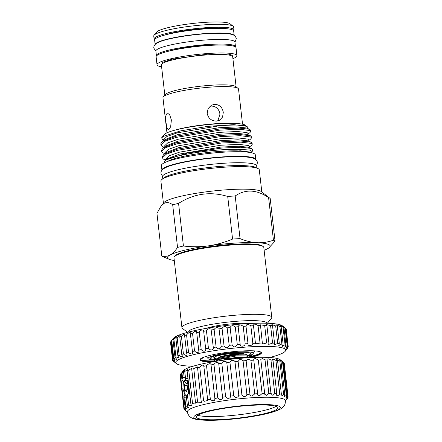 <?xml version="1.0" encoding="UTF-8"?>
<svg xmlns="http://www.w3.org/2000/svg" width="442" height="442" viewBox="0 0 442 442"><rect width="100%" height="100%" fill="white"/><g stroke="black" fill="none" stroke-linecap="round" stroke-linejoin="round"><path stroke-width="0.66" d="M251.708 397.761A49.189 6.928 173.5 0 0 189.961 409.093A49.189 6.928 173.5 0 0 187.496 411.563L187.535 412.276C187.485 412.066 187.541 414.242 189.679 416.497L190.729 417.336C192.209 418.436 194.823 419.237 198.557 419.729C204.663 420.469 212.906 420.508 223.276 419.839C240.509 418.756 260.725 415.646 272.095 412.248C279.184 410.066 281.598 408.623 283.217 406.955C283.328 406.723 285.399 405.419 285.35 401.132L285.234 400.424A49.189 6.928 173.5 0 0 251.708 397.761M223.497 419.784C210.911 420.861 186.436 420.486 195.939 415.049C206.563 409.546 239.194 405.485 250.686 405.005C263.272 403.933 287.748 404.308 278.25 409.74C267.625 415.248 234.989 419.303 223.497 419.784M224.298 419.353A41.051 5.785 -6.5 0 1 196.303 417.044A41.051 5.785 -6.5 0 1 249.89 405.441A41.051 5.785 -6.5 0 1 277.88 407.745A41.051 5.785 -6.5 0 1 224.298 419.353M197.734 415.259A41.051 5.785 173.5 0 0 223.934 416.149A41.051 5.785 173.5 0 0 276.084 406.331M285.333 400.988L287.792 397.96A52.443 7.387 -6.5 0 0 288.051 397.48L286.532 399.098M287.985 396.883L288.051 397.48C286.134 399.712 286.14 399.474 288.079 396.761L284.256 363.208A52.443 7.387 -6.5 0 0 284.024 362.788L287.847 396.336A52.443 7.387 -6.5 0 1 288.079 396.761M287.847 396.336L285.919 397.96L287.079 395.712L283.261 362.164L281.919 361.086M275.918 360.418L279.742 393.966L278.349 395.38L276.504 395.258L276.803 393.712L272.979 360.164L272.388 359.153L274.244 359.34L275.918 360.418A52.443 7.387 -6.5 0 1 277.554 360.617L276.675 359.462L279.819 361.009A52.443 7.387 -6.5 0 1 281.007 361.291C279.267 359.694 279.521 359.672 281.769 361.23L282.537 361.805L286.361 395.358A52.443 7.387 -6.5 0 1 287.079 395.712M286.361 395.358L284.002 396.922L284.83 394.844L281.007 361.291L279.803 360.053M279.819 361.009L283.637 394.557A52.443 7.387 -6.5 0 1 284.83 394.844M283.637 394.557L282.626 395.629L280.841 396.015L281.372 394.17L277.554 360.617M279.742 393.966A52.443 7.387 -6.5 0 1 281.372 394.17M274.769 393.595L273.001 395.303L271.101 394.678L267.045 359.119L268.846 358.805L270.946 360.048L274.769 393.595A52.443 7.387 -6.5 0 1 276.803 393.712M268.846 393.457L266.725 395.397L264.764 394.281L260.786 359.374L262.526 358.561L265.023 359.904L268.846 393.457A52.443 7.387 -6.5 0 1 271.228 393.479M262.106 393.546L259.664 395.662C258.255 395.712 257.581 395.065 257.631 393.717L253.807 360.164C253.493 359.197 254.04 358.683 255.443 358.622L258.288 359.992L262.106 393.546A52.443 7.387 -6.5 0 1 264.78 393.485M257.642 394.021L257.631 393.717A52.443 7.387 -6.5 0 0 254.73 393.866L251.995 396.093C250.736 395.96 250.056 395.319 249.945 394.176L246.122 360.622A52.443 7.387 173.5 0 0 243.067 360.86L246.89 394.408A52.443 7.387 -6.5 0 1 249.945 394.176M246.89 394.408C246.465 395.778 245.476 396.535 243.912 396.678L241.918 394.85L238.094 361.296A52.443 7.387 173.5 0 0 234.962 361.611L238.785 395.159A52.443 7.387 -6.5 0 1 241.918 394.85M238.785 395.159C238.459 396.723 237.404 397.474 235.614 397.402L233.746 395.717L229.923 362.169A52.443 7.387 173.5 0 0 226.785 362.55L230.608 396.104A52.443 7.387 -6.5 0 1 233.746 395.717M230.608 396.104C230.415 397.866 229.31 398.585 227.298 398.248L225.63 396.767L221.807 363.219A52.443 7.387 173.5 0 0 218.746 363.661L222.569 397.209A52.443 7.387 -6.5 0 1 225.63 396.767M222.569 397.209C222.541 399.176 221.409 399.839 219.171 399.198L217.768 397.966L213.945 364.418L215.066 363.153C217.099 362.086 218.326 362.258 218.746 363.661M214.895 398.706L214.856 398.463C215.022 400.618 213.884 401.203 211.436 400.22L210.353 399.286L206.536 365.738L207.397 364.744C209.558 363.296 210.773 363.352 211.033 364.91L214.856 398.463A52.443 7.387 -6.5 0 1 217.768 397.966M207.663 399.822L207.823 400.491L204.287 401.303L203.574 400.695L199.751 367.147L200.32 366.484C202.607 364.633 203.779 364.562 203.845 366.269L207.663 399.822A52.443 7.387 -6.5 0 1 210.353 399.286M201.171 401.253L201.508 402.297L197.591 402.159L193.773 368.611L197.475 366.904L201.171 401.253A52.443 7.387 -6.5 0 1 203.574 400.695M195.541 402.728L196.11 404.093L192.557 403.64L188.734 370.092L192.01 368.125L191.718 369.18L195.541 402.728A52.443 7.387 -6.5 0 1 197.591 402.159M184.402 381.192L186.187 378.358L188.01 378.86L185.491 377.871L184.767 371.556L187.601 369.385L187.077 370.656L190.9 404.209A52.443 7.387 -6.5 0 1 192.557 403.64M190.9 404.209L191.751 405.828L188.59 405.104L187.375 394.413L186.314 396.363L187.375 405.657A52.443 7.387 -6.5 0 1 188.59 405.104M187.375 405.657L188.436 407.756L185.795 406.513L184.734 397.22L186.292 397.176M188.552 407.458L188.436 407.756M283.261 362.18L284.024 362.788M203.873 365.81L203.845 366.269A52.443 7.387 -6.5 0 1 206.536 365.738M211.022 364.727L211.033 364.91A52.443 7.387 -6.5 0 1 213.945 364.418M281.692 360.904L280.09 359.65A49.189 6.928 173.5 0 0 247.155 357.81A49.189 6.928 173.5 0 0 183.336 370.672L181.22 373.484L181.938 379.8L183.452 381.463L182.872 388.739L184.999 395.026L183.828 396.341L185.043 407.032A52.443 7.387 -6.5 0 1 185.795 406.513M246.122 360.622L247.769 358.987L250.907 360.313L254.73 393.866M253.752 359.898L253.807 360.164A52.443 7.387 173.5 0 0 250.907 360.313M260.962 359.932A52.443 7.387 173.5 0 0 258.288 359.992M267.404 359.932A52.443 7.387 173.5 0 0 265.023 359.904M272.979 360.164A52.443 7.387 173.5 0 0 270.946 360.048M282.537 361.805A52.443 7.387 -6.5 0 1 283.261 362.164M184.734 397.22L183.828 396.341M187.375 394.413L189.585 392.645M186.364 377.982A9.768 3.177 -93.7 0 0 186.121 378.391M221.807 363.219L223.138 361.749C225.033 361.042 226.249 361.307 226.785 362.55M229.923 362.169L231.415 360.567C233.149 360.175 234.332 360.523 234.962 361.611M238.094 361.296L239.691 359.639C241.249 359.506 242.376 359.915 243.067 360.86M185.043 407.032L186.585 408.944L184.231 407.833L180.408 374.28L181.441 373.009M180.408 374.28A52.443 7.387 -6.5 0 0 180.148 374.761L183.971 408.309A52.443 7.387 -6.5 0 1 184.231 407.833M183.971 408.309C186.397 410.535 186.391 410.778 183.944 409.032L180.121 375.479M185.894 410.248L183.944 409.032A52.443 7.387 -6.5 0 0 184.176 409.452L186.281 411.154M181.22 373.484A52.443 7.387 -6.5 0 1 181.971 372.965L184.358 370.661L183.552 372.103A52.443 7.387 -6.5 0 1 184.767 371.556M187.077 370.656A52.443 7.387 -6.5 0 1 188.734 370.092M191.718 369.18A52.443 7.387 -6.5 0 1 193.773 368.611M197.353 367.705A52.443 7.387 -6.5 0 1 199.751 367.147M185.215 379.319A10.127 3.298 -93.7 0 1 185.817 377.893A10.155 3.304 -93.7 0 0 185.187 379.358M181.938 379.8L182.529 377.877C185.17 377.07 185.695 376.783 184.11 377.02L185.491 377.871M182.529 377.877L181.971 372.965M183.552 372.103L184.11 377.02M214.95 359.965A22.73 3.204 -6.5 0 1 208.342 358.887A22.73 3.204 -6.5 0 1 237.741 352.042A22.73 3.204 -6.5 0 1 253.073 353.793A22.73 3.204 -6.5 0 1 247.785 356.086M161.429 65.278L162.258 62.526L172.137 59.184L208.375 54.001L228.105 54.046L232.812 55.322L232.73 57.156M271.769 317.334L263.808 247.459A45.211 6.37 173.5 0 0 263.244 246.608A45.211 6.37 173.5 0 0 232.978 244.918A45.211 6.37 173.5 0 0 174.319 256.741A45.211 6.37 173.5 0 0 173.96 257.697L181.922 327.572A45.211 6.37 -6.5 0 1 240.94 314.792A45.211 6.37 -6.5 0 1 271.769 317.334A45.211 6.37 -6.5 0 1 271.41 318.29L267.382 323.251M187.916 332.246A39.786 5.608 -6.5 0 1 239.857 321.047A39.786 5.608 -6.5 0 1 266.979 323.235M263.244 246.608L262.454 245.995A44.487 6.271 173.5 0 0 232.669 244.327A44.487 6.271 173.5 0 0 174.949 255.962L174.319 256.741M248.31 323.572A24.868 3.503 173.5 0 0 235.205 323.577A24.868 3.503 173.5 0 0 206.182 328.367M209.701 245.669L207.044 246.045C199.149 246.973 191.275 246.968 183.424 246.017L178.568 203.392C194.038 193.552 210.42 191.237 227.713 196.452L232.569 239.078C225.182 242.177 217.558 244.376 209.701 245.669A51.686 7.282 -6.5 0 1 234.912 243.106A51.686 7.282 -6.5 0 1 256.222 242.669C250.846 242.227 245.459 240.868 240.05 238.597L235.194 195.972C245.432 188.972 256.564 189.513 268.592 197.585L273.449 240.21C268.498 241.984 263.36 242.835 258.029 242.752L256.222 242.669M232.569 239.078A57.51 8.105 -6.5 0 1 236.348 238.813A57.51 8.105 -6.5 0 1 240.05 238.597M258.029 242.752A51.686 7.282 -6.5 0 1 268.775 247.979L275.051 241.133L270.195 198.508A57.51 8.105 173.5 0 0 269.996 198.342L261.261 191.535A49.515 6.978 173.5 0 0 228.105 189.679A49.515 6.978 173.5 0 0 165.954 201.082A49.515 6.978 173.5 0 0 163.866 202.629L161.137 205.989L164.164 203.331C166.905 202.011 169.75 202.497 172.689 204.801L177.546 247.426C175.336 250.774 172.982 253.227 170.479 254.78L169.623 255.244C167.082 256.432 164.474 256.68 161.805 255.979A57.51 8.105 173.5 0 0 163.275 256.852L169.236 259.321A51.686 7.282 -6.5 0 1 169.623 255.244M178.568 203.392A57.51 8.105 173.5 0 0 172.689 204.801M227.713 196.452A57.51 8.105 -6.5 0 1 235.194 195.972M269.996 198.342A57.51 8.105 173.5 0 0 268.592 197.585M261.813 191.972L259.299 169.91A49.515 6.978 173.5 0 0 225.536 167.126A49.515 6.978 173.5 0 0 160.905 181.121L163.418 203.182M201.486 358.18L201.077 359.07L203.696 357.385M220.011 359.926L222.127 359.898M248.791 355.793L251.288 355.456L251.371 354.871M256.636 168.037A47.366 6.674 173.5 0 0 224.702 166.065A47.366 6.674 173.5 0 0 163.081 178.695M243.641 353.451A24.901 3.508 -6.5 0 1 224.774 356.037M256.935 168.131L256.675 165.883A47.366 6.674 173.5 0 0 224.381 163.22A47.366 6.674 173.5 0 0 162.557 176.607L162.816 178.855M287.72 348.186A58.233 8.205 173.5 0 0 287.781 348.114A58.233 8.205 173.5 0 0 288.04 347.738C285.985 350.18 286.057 349.926 288.245 346.976A58.233 8.205 173.5 0 0 288.239 346.887A58.233 8.205 173.5 0 0 288.156 346.572L286.201 348.39L287.643 345.893L285.648 328.389A58.233 8.205 173.5 0 0 285.521 328.284L282.361 325.82A55.338 7.796 173.5 0 0 232.459 324.815A55.338 7.796 173.5 0 0 175.844 336.495A55.338 7.796 173.5 0 0 173.513 338.224L172.557 339.395M173.916 339.268L176.513 336.738L175.872 338.368L177.866 355.871L178.949 358.147L175.91 356.771L173.916 339.268A58.233 8.205 173.5 0 0 173.441 339.517A58.233 8.205 173.5 0 0 172.999 339.765L174.993 357.269C176.165 358.39 176.629 359.147 176.386 359.539L173.723 358.125L171.728 340.622A58.233 8.205 173.5 0 0 171.209 341.086L173.203 358.595C174.596 359.827 175.17 360.562 174.922 360.794L172.634 359.39L170.64 341.881A58.233 8.205 173.5 0 0 170.524 342.312L172.518 359.816L174.584 361.887L172.673 360.534L172.601 359.882M177.165 337.848L180.137 335.345L179.767 336.926L181.761 354.429L182.563 356.639C181.728 356.998 180.596 356.567 179.159 355.357L177.165 337.848A58.233 8.205 173.5 0 0 175.872 338.368M181.408 336.395C182.64 334.854 183.75 334.047 184.75 333.975L184.607 335.461L186.601 352.965L187.154 355.053C186.22 355.677 184.971 355.291 183.402 353.898L181.408 336.395A58.233 8.205 173.5 0 0 179.767 336.926M184.75 333.975L184.938 334.29M186.568 334.937C187.878 333.246 189.115 332.483 190.27 332.655L192.635 353.423C191.601 354.346 190.248 354.02 188.563 352.44L186.568 334.937A58.233 8.205 173.5 0 0 184.607 335.461M190.27 332.655L190.469 333.075M192.541 333.495C193.922 331.66 195.27 330.97 196.579 331.412L198.9 351.771C197.784 353.031 196.325 352.771 194.535 350.998L192.541 333.495A58.233 8.205 173.5 0 0 190.298 334.008M199.209 332.097C200.64 330.135 202.093 329.528 203.563 330.273L205.823 350.13C204.624 351.749 203.088 351.572 201.204 349.605L199.209 332.097A58.233 8.205 173.5 0 0 196.734 332.594M203.784 330.914L203.784 331.246A58.233 8.205 173.5 0 1 206.453 330.782C207.911 328.699 209.453 328.191 211.077 329.251L213.32 347.6M211.304 329.909L211.309 329.992A58.233 8.205 173.5 0 1 214.116 329.561C215.574 327.389 217.193 326.992 218.978 328.373L221.166 346.351A58.233 8.205 -6.5 0 1 224.055 345.976L222.061 328.472A58.233 8.205 173.5 0 0 219.171 328.848M222.061 328.472C223.486 326.224 225.171 325.953 227.116 327.655L229.205 345.351A58.233 8.205 -6.5 0 1 232.122 345.031L230.127 327.522A58.233 8.205 173.5 0 0 227.21 327.848M230.127 327.522C231.381 325.273 233.1 325.097 235.277 327.003L237.271 344.511A58.233 8.205 -6.5 0 1 240.155 344.246L238.161 326.743A58.233 8.205 173.5 0 0 235.277 327.003M238.161 326.743C239.05 324.555 240.73 324.422 243.205 326.334L245.2 343.843A58.233 8.205 -6.5 0 1 247.995 343.644L246.001 326.141A58.233 8.205 173.5 0 0 243.205 326.334M253.388 325.279L253.504 325.732C253.597 323.666 255.117 323.61 258.045 325.572L260.04 343.075L255.504 343.865L253.504 325.732A58.233 8.205 173.5 0 0 250.846 325.853C248.122 323.925 246.509 324.019 246.001 326.141L245.973 325.969M260.515 325.516L260.261 324.809L264.675 325.489L266.67 342.992L262.449 344.036L260.515 325.516A58.233 8.205 173.5 0 0 258.045 325.572M266.896 325.511L266.46 324.577L270.592 325.61L272.587 343.114L268.719 344.384L268.891 343.014L266.896 325.511A58.233 8.205 173.5 0 0 264.675 325.489M287.643 345.893A58.233 8.205 173.5 0 0 287.151 345.539L284.814 347.335L285.924 344.959A58.233 8.205 173.5 0 0 285.04 344.666L282.311 346.39L283.129 344.191A58.233 8.205 173.5 0 0 281.863 343.959L278.747 345.572L279.305 343.605A58.233 8.205 173.5 0 0 277.687 343.44L274.184 344.898L274.526 343.207L272.532 325.704A58.233 8.205 173.5 0 0 270.592 325.61M272.532 325.704L271.874 324.588L275.692 325.936L277.687 343.44M279.305 343.605L277.311 326.102A58.233 8.205 173.5 0 0 275.692 325.936M277.311 326.102L276.388 324.842L279.869 326.456L281.863 343.959M283.129 344.191L281.134 326.688A58.233 8.205 173.5 0 0 279.869 326.456M281.134 326.688L279.913 325.334L283.046 327.157L285.04 344.666M285.924 344.959L283.93 327.456A58.233 8.205 173.5 0 0 283.046 327.157M285.521 328.284A58.233 8.205 173.5 0 0 285.156 328.036C282.134 325.743 281.725 325.55 283.93 327.456L282.388 326.058M288.239 346.887L286.245 329.378A58.233 8.205 173.5 0 0 286.162 329.063L288.156 346.572M212.492 361.893A30.962 4.365 -6.5 0 1 199.944 359.827A30.962 4.365 -6.5 0 1 201.491 358.208A30.962 4.365 -6.5 0 1 235.348 351.467A30.962 4.365 -6.5 0 1 261.465 352.821A30.962 4.365 -6.5 0 1 259.918 354.44A30.962 4.365 -6.5 0 1 249.702 357.655M221.166 346.351L221.105 347.031C219.746 349.395 218.083 349.407 216.11 347.069A58.233 8.205 173.5 0 0 213.304 347.495L213.276 348.539C211.994 350.528 210.386 350.445 208.442 348.285A58.233 8.205 173.5 0 0 205.773 348.749L205.873 349.252M182.662 356.158L182.563 356.639M179.06 357.782L178.949 358.147M171.728 340.622L174.093 338.08M173.949 338.136L172.999 339.765M172.496 339.5L171.209 341.086M172.673 360.534A58.233 8.205 173.5 0 0 172.966 360.915L175.38 362.799M269.692 357.506A55.338 7.796 173.5 0 0 282.919 352.954A55.338 7.796 173.5 0 0 285.256 351.224A55.338 7.796 173.5 0 0 242.862 347.313A55.338 7.796 173.5 0 0 178.491 359.694A55.338 7.796 173.5 0 0 176.408 363.628A55.338 7.796 173.5 0 0 192.983 366.247M287.991 347.307L288.04 347.738L286.444 349.534M272.587 343.114A58.233 8.205 -6.5 0 1 274.526 343.207M266.67 342.992A58.233 8.205 -6.5 0 1 268.891 343.014M260.04 343.075A58.233 8.205 -6.5 0 1 262.504 343.025M250.846 325.853L252.841 343.362A58.233 8.205 -6.5 0 1 255.498 343.235M252.841 343.362C252.139 346.224 247.592 346.5 247.995 343.644L248.012 343.876M245.2 343.843C244.813 346.683 240.072 347.075 240.155 344.246M237.271 344.511C235.647 347.484 233.934 347.661 232.122 345.031M229.205 345.351L229.166 345.627C227.724 348.362 226.017 348.478 224.055 345.976M201.204 349.605A58.233 8.205 173.5 0 0 198.729 350.097M194.535 350.998A58.233 8.205 173.5 0 0 192.292 351.512M188.563 352.44A58.233 8.205 173.5 0 0 186.601 352.965M183.402 353.898A58.233 8.205 173.5 0 0 181.761 354.429M179.159 355.357A58.233 8.205 173.5 0 0 177.866 355.871M175.91 356.771A58.233 8.205 173.5 0 0 175.435 357.02A58.233 8.205 173.5 0 0 174.993 357.269M216.32 356.23L213.806 358.18L213.768 357.827A17 2.398 -6.5 0 1 214.619 356.937A17 2.398 -6.5 0 1 216.32 356.23C221.934 354.351 236.332 352.661 242.205 353.274L245.42 354.241M244.321 357.672L247.548 356.556L247.802 356.197L247.459 355.893L236.293 355.97L219.823 358.932L214.293 361.589M247.802 356.197L247.349 355.025L236.194 355.114L219.724 358.07L214.851 360.037L214.199 361.606M161.965 170.336A47.255 6.658 -6.5 0 1 161.938 170.187A47.255 6.658 -6.5 0 1 223.619 156.833A47.255 6.658 -6.5 0 1 255.841 159.49A47.255 6.658 -6.5 0 1 255.846 159.639M255.841 159.49L255.31 154.866A47.255 6.658 173.5 0 0 223.088 152.208A47.255 6.658 173.5 0 0 161.407 165.562L161.938 170.187M248.316 152.236A42.194 5.945 173.5 0 0 221.309 151.286A42.194 5.945 173.5 0 0 168.347 161.004A42.194 5.945 173.5 0 0 167.634 161.424M249.073 152.33A42.393 5.973 173.5 0 0 239.674 150.816L240.912 149.457A44.217 6.232 173.5 0 0 221.807 149.794A44.217 6.232 173.5 0 0 166.308 159.976A44.217 6.232 173.5 0 0 164.104 162.363L164.352 162.794M240.912 149.457L249.52 150.02L252.183 151.595L252.625 149.788L251.437 148.457L240.829 147.236L221.812 148.059L187.231 153.065L165.623 160.043L164.104 162.363M247.233 127.252C248.376 125.02 235.453 124.346 218.486 125.92L177.364 132.821L166.943 136.468L163.38 139.865L163.474 140.689M164.054 147.236L161.888 146.225L160.932 144.937L160.8 143.76L162.446 141.418L165.159 139.484L177.573 134.672L218.696 127.771L236.542 126.904L246.415 127.97L249.719 129.346L250.636 130.263L250.769 131.445L249.923 132.644L248.039 133.992M248.133 134.816L247.979 133.49L247.128 132.644L237.387 131.495L219.215 132.362L178.093 139.258L167.678 142.91L164.109 146.308L164.203 147.131M164.789 153.678L162.623 152.661L161.667 151.379L161.534 150.203L163.181 147.86L165.888 145.926L178.308 141.108L219.431 134.213L237.277 133.346L247.15 134.412L250.454 135.788L251.371 136.705L251.504 137.882L250.658 139.086L248.774 140.434M248.868 141.258L248.713 139.926L247.863 139.086L238.122 137.937L219.95 138.799L178.828 145.7L168.413 149.346L164.844 152.744L164.938 153.567M165.523 160.114L163.358 159.103L162.402 157.822L162.269 156.639L163.916 154.302L166.623 152.368L179.038 147.551L220.16 140.65L238.011 139.782L247.885 140.849L251.189 142.225L252.1 143.142L252.238 144.324L251.393 145.528L249.503 146.871M249.597 147.694L249.448 146.368L248.597 145.523L238.851 144.374L220.685 145.241L179.562 152.142L169.142 155.788L165.579 159.186L165.673 160.01M165.623 160.043L167.358 158.805L179.772 153.987L220.895 147.092L238.746 146.225L248.619 147.291L251.437 148.457M162.446 141.418L175.783 136.28L219.823 128.97L238.901 128.075L249.492 129.246M160.932 144.937L164.755 141.335L175.916 137.456L219.961 130.147L239.42 129.257L249.857 130.528L250.769 131.445M163.181 147.86L176.513 142.716L220.558 135.407L239.636 134.517L250.227 135.683M161.667 151.379L165.49 147.772L176.651 143.899L220.691 136.589L240.15 135.7L250.586 136.965L251.504 137.882M163.916 154.302L177.248 149.158L221.293 141.849L240.365 140.954L250.962 142.125M162.402 157.822L166.225 154.214L177.386 150.341L221.425 143.026L240.884 142.142L251.321 143.407L252.238 144.324M247.26 127.158L245.592 125.335A41.36 5.829 173.5 0 0 208.298 124.578A41.36 5.829 173.5 0 0 165.982 133.307A41.36 5.829 173.5 0 0 164.236 134.6L161.584 137.871L163.319 140.799M246.846 126.313L233.846 124.65L208.055 126.335L180.822 130.815L163.568 136.346L161.584 137.871M242.536 124.213L238.536 89.113A38.034 5.359 173.5 0 0 238.067 88.394A38.034 5.359 173.5 0 0 212.602 86.975A38.034 5.359 173.5 0 0 163.258 96.92A38.034 5.359 173.5 0 0 162.96 97.721L166.96 132.821M214.58 104.318C219.431 104.555 222.337 107.235 223.287 112.356L222.58 117.008L219.569 120.241L216.492 121.108C211.442 120.981 208.337 118.412 207.182 113.395L208.072 108.644L211.414 105.24L214.58 104.318M217.812 120.909L219.967 114.163C219.055 109.014 216.193 106.312 211.375 106.058L209.9 106.307M238.067 88.394L235.713 86.566A35.879 5.055 173.5 0 0 211.69 85.218A35.879 5.055 173.5 0 0 165.142 94.605L163.258 96.92M171.374 119.964L170.645 126.865L168.369 129.987L166.927 128.014L166.054 122.859L165.722 116.031L167.269 112.953L169.711 114.865L171.374 119.964M236.912 55.653L236.006 47.719A40.2 5.663 173.5 0 0 208.591 45.46A40.2 5.663 173.5 0 0 156.12 56.819L157.02 64.753A40.2 5.663 -6.5 0 1 209.497 53.394A40.2 5.663 -6.5 0 1 236.912 55.653A40.2 5.663 -6.5 0 1 232.906 58.681M223.437 45.062A35.139 4.95 173.5 0 0 206.895 45.25A35.139 4.95 173.5 0 0 167.767 51.405M156.468 55.93A39.786 5.608 -6.5 0 1 156.407 55.709A39.786 5.608 -6.5 0 1 208.342 44.46A39.786 5.608 -6.5 0 1 235.47 46.697A39.786 5.608 -6.5 0 1 235.464 46.929M235.47 46.697L234.945 42.073A39.786 5.608 173.5 0 0 207.812 39.835A39.786 5.608 173.5 0 0 155.882 51.079L156.407 55.709M155.159 44.471A39.786 5.608 -6.5 0 1 207.083 33.432A39.786 5.608 -6.5 0 1 234.166 35.465M234.194 35.487L233.685 31.045A39.786 5.608 173.5 0 0 206.558 28.807A39.786 5.608 173.5 0 0 154.628 40.051L155.131 44.493M223.083 28.47A35.139 4.95 173.5 0 0 204.989 28.526A35.139 4.95 173.5 0 0 164.38 35.161M233.978 29.929L233.641 26.979A40.2 5.663 173.5 0 0 233.144 26.222A40.2 5.663 173.5 0 0 206.232 24.713A40.2 5.663 173.5 0 0 154.07 35.233A40.2 5.663 173.5 0 0 153.755 36.078L154.092 39.029A40.2 5.663 -6.5 0 1 206.563 27.669A40.2 5.663 -6.5 0 1 233.978 29.929A40.2 5.663 -6.5 0 1 233.63 30.818M233.144 26.222L229.984 23.758A37.31 5.254 173.5 0 0 205.005 22.36A37.31 5.254 173.5 0 0 156.601 32.117L154.07 35.233M154.634 39.819A40.2 5.663 -6.5 0 1 154.092 39.029M161.606 66.803A40.2 5.663 -6.5 0 1 157.02 64.753M252.183 151.595L251.133 152.672M250.039 152.473L249.332 151.965L239.674 150.816M228.823 358.423L219.818 358.965A17 2.398 -6.5 0 1 219.713 358.959M213.806 358.18L215.729 359.407M217.624 359.628L222.083 359.898M215.989 358.738A17 2.398 -6.5 0 1 213.823 357.981M216.11 347.069L214.116 329.561M285.156 328.036L287.151 345.539M172.634 359.39A58.233 8.205 173.5 0 0 172.518 359.816M173.723 358.125A58.233 8.205 173.5 0 0 173.203 358.595M208.442 348.285L206.453 330.782M170.64 341.881L171.214 341.158M161.805 255.979L156.949 213.359L161.137 205.989M275.051 241.133A57.51 8.105 173.5 0 0 273.449 240.21M264.123 250.255A51.686 7.282 -6.5 0 0 267.128 248.951L267.979 248.487A51.686 7.282 -6.5 0 0 268.775 247.979M183.424 246.017A57.51 8.105 173.5 0 0 177.546 247.426M174.281 260.487A51.686 7.282 -6.5 0 1 169.236 259.321M170.479 254.78A51.686 7.282 -6.5 0 1 207.044 246.045M187.53 332.351L182.485 328.417A45.211 6.37 -6.5 0 1 181.922 327.572M185.054 380.308L186.839 378.23M186.662 378.23L187.071 378.203M186.546 395.728A8.729 2.84 86.3 0 1 185.789 395.474L185.088 394.479M185.436 382.186L186.983 383.772L187.585 388.529L186.518 391.861L184.988 390.264L184.391 385.512L185.436 382.186M185.789 395.474L185.038 394.386L183.977 382.336L185.983 380.175L187.237 381.557L188.635 387.75L188.038 394.104M261.067 352.224A30.702 4.326 -6.5 0 1 259.57 353.528A30.702 4.326 -6.5 0 1 246.437 357.351M261.415 352.633A30.962 4.365 -6.5 0 1 259.874 354.059A30.962 4.365 -6.5 0 1 247.155 357.81M174.8 130.186A38.034 5.359 -6.5 0 1 216.779 123.633A38.034 5.359 -6.5 0 1 234.304 123.406M236.116 86.881L232.696 56.852A35.879 5.055 173.5 0 0 208.232 54.836A35.879 5.055 173.5 0 0 161.396 64.98L164.816 95.002M220.359 360.644A30.702 4.326 -6.5 0 1 219.492 360.694M214.138 360.904A30.702 4.326 -6.5 0 1 200.198 359.158M214.182 361.49A30.962 4.365 -6.5 0 1 199.95 359.633M215.806 359.479A20.199 2.845 -6.5 0 1 211.596 357.125A20.199 2.845 -6.5 0 1 236.951 352.473A20.199 2.845 -6.5 0 1 249.713 354.666A20.199 2.845 -6.5 0 1 247.719 355.501M192.193 47.029A35.139 4.95 -6.5 0 1 198.657 46.294M247.349 355.025L245.299 354.175L235.442 354.318L220.912 357.003L216.646 358.755L216.127 359.329M216.05 359.363L216.304 360.169L218.575 360.91M245.708 357.904L235.868 358.053L223.199 360.241M219.138 360.821L235.801 357.44L245.653 357.296L245.818 357.788M215.956 359.247L220.84 356.39L235.376 353.705L242.205 353.274M188.115 379.766L186.983 380.385M187.938 394.386L188.911 389.435L187.27 381.623M189.391 391.673L189.519 392.065M188.126 379.866L187.043 381.219M188.082 393.999L189.414 391.137M188.491 383.076L188.253 382.435L185.485 380.009L185.093 380.28M188.38 382.07L188.104 382.087M188.701 384.894L188.408 384.916M187.181 384.993L184.408 385.17M187.22 385.33L184.391 385.512M187.237 389.838L184.9 389.988M187.137 390.126L184.988 390.264M187.524 412.132L186.502 411.336M208.342 358.887L206.187 356.407M256.62 165.645L257.482 162.546C256.962 160.341 255.592 158.932 253.365 158.313C248.564 156.628 238.498 156.241 223.171 157.153C210.033 158.037 197.486 159.634 185.524 161.949C179.54 163.126 174.573 164.363 170.618 165.656C163.606 167.85 160.407 170.474 161.026 173.535L162.562 176.358M234.967 42.255L236.304 38.675C235.779 36.509 234.442 35.156 232.299 34.614C229.917 33.863 226.531 33.432 222.127 33.316C209.972 33.073 196.149 34.2 180.662 36.686C168.623 38.797 160.86 40.857 157.369 42.88C154.877 44.156 153.689 45.885 153.794 48.073L155.904 51.266M285.256 351.224L287.781 348.114M247.249 127.047L247.398 128.379M245.846 357.976L247.548 356.556M216.646 358.755L214.851 360.037M176.408 363.628L175.336 362.794M253.073 353.793L254.614 350.893M188.071 382.01L188.369 381.993M188.137 379.96L187.309 380.733M184.601 380.595L184.115 381.927"/></g></svg>
